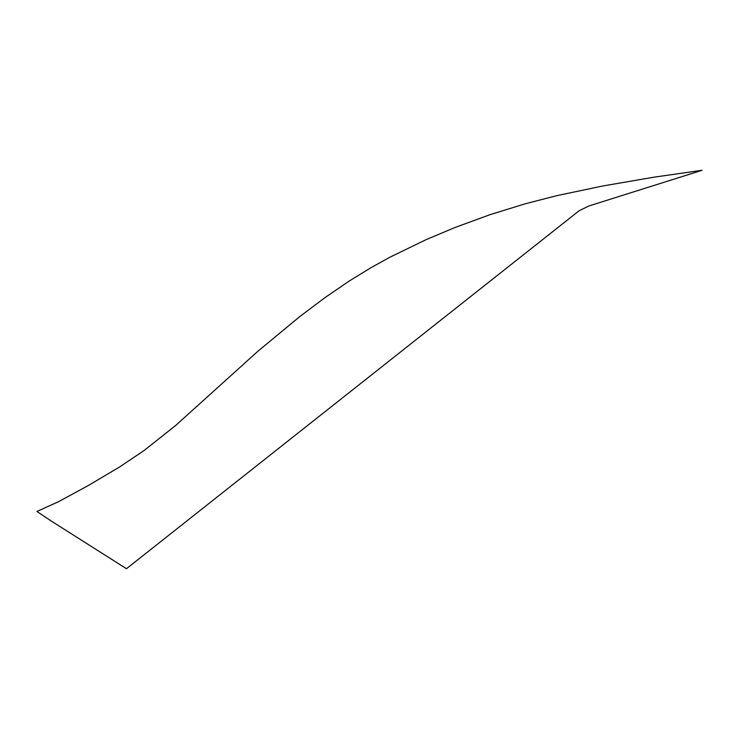 <?xml version="1.0" encoding="UTF-8"?>
<svg xmlns="http://www.w3.org/2000/svg" width="739" height="739" viewBox="0 0 739 739"><rect width="100%" height="100%" fill="white"/><g stroke="black" fill="none" stroke-linecap="round" stroke-linejoin="round"><path stroke-width="1.11" d="M50.834 520.773L126.471 568.707L579.08 210.781L588.9 205.978L702.05 170.293L654.154 177.148L602.581 186.025L556.846 195.65L525.355 203.761L490.206 214.615L454.559 227.667L425.978 239.713L389.61 257.366L370.793 267.795L349.159 281.088L325.012 297.605L299.849 316.523L257.939 351.21L175.716 425.433L144.207 450.43L119.579 466.983L88.126 485.625L58.76 501.578L36.95 511.462L50.834 520.773"/></g></svg>
